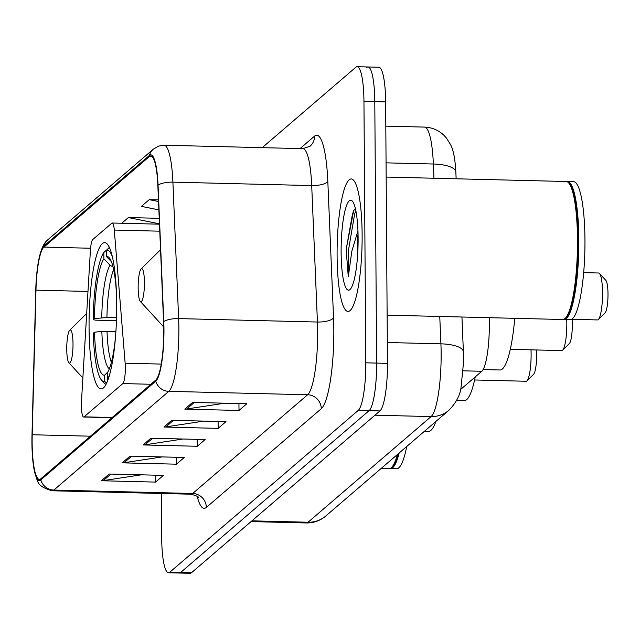 <?xml version="1.0" encoding="UTF-8"?>
<svg xmlns="http://www.w3.org/2000/svg" width="640" height="640" viewBox="0 0 640 640"><rect width="100%" height="100%" fill="white"/><g stroke="black" fill="none" stroke-linecap="round" stroke-linejoin="round"><path stroke-width="0.96" d="M125.336 367.72A13.8 2.584 -88.6 0 0 125.144 363.2L114.296 230.056A13.8 2.584 -88.6 0 0 112.216 223.016A13.8 2.584 -88.6 0 0 111.784 223.2L92.792 239.512A13.8 2.584 -88.6 0 0 90.4 250.576L81.528 400.664A13.8 2.584 -88.6 0 0 83.664 417.016A13.8 2.584 -88.6 0 0 84.104 416.832L122.824 383.576A13.8 2.584 -88.6 0 0 125.336 367.72M116.688 303.92A73.16 13.712 -88.6 0 0 104.68 242.64A73.16 13.712 -88.6 0 0 89.064 327.64A73.16 13.712 -88.6 0 0 101.072 388.92A73.16 13.712 -88.6 0 0 116.688 303.92M489.192 317.68A41.408 7.76 91.4 0 1 489.328 323.72A41.408 7.76 91.4 0 1 481.792 371.28L460.384 389.664M161.384 493.48L161.696 538.08A41.408 7.76 -88.6 0 0 168.496 572.768L190.184 573.304A41.408 7.76 -88.6 0 0 191.488 572.752L379.928 410.928A41.408 7.76 -88.6 0 0 387.464 363.36L385.64 101.92A41.408 7.76 -88.6 0 0 378.84 67.232L368 66.968A41.408 7.76 -88.6 0 0 366.688 67.512M168.496 572.768A41.408 7.76 -88.6 0 0 169.8 572.216L358.24 410.392A41.408 7.76 -88.6 0 0 365.776 362.824L363.952 101.384L374.792 101.648A41.408 7.76 -88.6 0 0 368 66.968A41.408 7.76 -88.6 0 1 374.792 101.648L376.624 363.088L374.792 101.648L385.64 101.92M358.24 410.392L369.088 410.656A41.408 7.76 -88.6 0 0 376.624 363.088A41.408 7.76 -88.6 0 1 369.088 410.656L180.648 572.488L369.088 410.656L379.928 410.928M179.336 573.032A41.408 7.76 -88.6 0 0 180.648 572.488A41.408 7.76 -88.6 0 1 179.336 573.032M362.128 234.456A66.256 12.416 -88.6 0 0 351.256 178.96A66.256 12.416 -88.6 0 0 337.104 255.944A66.256 12.416 -88.6 0 0 347.976 311.432A66.256 12.416 -88.6 0 0 362.128 234.456A66.256 12.416 -88.6 0 0 351.256 178.96A66.256 12.416 -88.6 0 0 337.104 255.944A66.256 12.416 -88.6 0 0 347.976 311.432A66.256 12.416 -88.6 0 0 362.128 234.456M163.752 329.392A44.168 8.28 91.4 0 1 155.72 380.128L40.776 478.84A44.168 8.28 91.4 0 1 39.384 479.424A44.168 8.28 91.4 0 1 32.208 434.752L35.968 290.152A44.168 8.28 91.4 0 1 43.928 247.096L149.384 156.528A44.168 8.28 91.4 0 1 150.784 155.944A44.168 8.28 91.4 0 1 157.848 185.48L163.576 321.936A44.168 8.28 91.4 0 1 163.752 329.392M163.96 329.216A45.272 8.48 -88.6 0 0 163.776 321.568L158.056 185.12A45.272 8.48 -88.6 0 0 149.376 155.44L43.92 246A45.272 8.48 -88.6 0 0 39.536 256.288A45.272 8.48 -88.6 0 0 35.76 290.144L32 434.736A45.272 8.48 -88.6 0 0 34.08 469.368A45.272 8.48 -88.6 0 0 40.784 479.928L155.728 381.216A45.272 8.48 -88.6 0 0 163.96 329.216M141.28 474.824L103.256 480.632A11.04 10.696 -130.7 0 1 101.376 480.752L155.592 482.088L163.416 475.376L109.192 474.032L101.376 480.752M155.544 475.176L155.592 482.088M162.136 456.92L124.112 462.72A11.04 10.696 -130.7 0 1 122.224 462.84L176.448 464.184L184.264 457.464L130.048 456.128L122.224 462.84M176.4 457.272L176.448 464.184M224.688 403.2L186.664 409A11.04 10.696 -130.7 0 1 184.784 409.12L239 410.464L246.816 403.744L192.6 402.408L184.784 409.12M238.952 403.552L239 410.464M203.84 421.104L165.808 426.912A11.04 10.696 -130.7 0 1 163.928 427.032L218.152 428.368L225.968 421.656L171.752 420.312L163.928 427.032M218.104 421.456L218.152 428.368M182.984 439.016L144.96 444.816A11.04 10.696 -130.7 0 1 143.08 444.936L197.296 446.272L205.12 439.56L150.896 438.224L143.08 444.936M197.248 439.368L197.296 446.272M363.952 101.384A41.408 7.76 -88.6 0 0 357.152 66.696A41.408 7.76 -88.6 0 0 355.848 67.248L262.216 147.648M159.232 218.32L128.384 217.56L121.752 223.256M158.456 199.88L149.232 199.656L141.416 206.368L158.872 209.888M149.232 199.656L158.528 201.528M128.384 217.56L159.464 223.824M387.128 315.16L562.76 319.504A69.016 12.936 -88.6 0 0 565.256 318.296A69.016 12.936 -88.6 0 0 577.496 239.312A69.016 12.936 -88.6 0 0 568.6 182.832A69.016 12.936 -88.6 0 0 566.168 181.504L386.16 177.064M565.256 318.296L565.928 317.632A68.328 12.8 -88.6 0 0 578.04 239.44A68.328 12.8 -88.6 0 0 569.24 183.528L568.6 182.832M563.44 319.424A69.016 12.936 -88.6 0 0 564.112 319.536A69.016 12.936 -88.6 0 0 578.848 239.344A69.016 12.936 -88.6 0 0 567.52 181.544A69.016 12.936 -88.6 0 0 566.84 181.616M564.112 319.536L570.216 319.688A69.016 12.936 -88.6 0 0 584.952 239.496A69.016 12.936 -88.6 0 0 573.624 181.688L567.52 181.544M358.048 233.664A31.208 5.848 -88.6 0 0 357.28 250.592A31.208 5.848 -88.6 0 0 357.464 257.136M355.36 208.464L353.624 210.736L346.168 249.584L348.288 276.84L351.832 251.232L357.952 230.832M358.112 237.896A45.008 8.432 -88.6 0 0 352.312 201.072A45.008 8.432 -88.6 0 0 341.12 252.496A45.008 8.432 -88.6 0 0 350.136 289.4A45.008 8.432 -88.6 0 0 358.112 237.896M348.288 276.84L348.176 251.952L354.648 213.96L355.88 210.832M346.168 249.584L352.496 213.904L354.168 209.856M510.296 349.32L561.808 350.592A23.464 4.4 -88.6 0 0 562.656 350.184L569.352 343.568A16.568 3.104 -88.6 0 0 572.296 324.616A16.568 3.104 -88.6 0 0 572.072 319.296M562.656 350.184A23.464 4.4 -88.6 0 0 566.816 323.328A23.464 4.4 -88.6 0 0 566.736 319.6M116.44 320.672L95.392 320.152L93.2 319.632A65.704 12.312 -88.6 0 1 103.832 252.512L103.88 258.808A59.352 11.12 -88.6 0 0 94.408 318.6L106.928 317.512L116.536 317.752M456.52 400.464L464.272 400.648A75.92 14.224 -88.6 0 0 475.24 376.904M115.904 331.352L101.84 331.344L94.504 332.216L93.296 333.248A65.704 12.312 -88.6 0 0 101.648 380.272L104.192 383.04A68.464 12.832 -88.6 0 0 106.048 384.28M103.832 252.512L106.864 249.848M109.424 247.52A68.464 12.832 -88.6 0 0 109.128 247.6L106.44 250.272A65.704 12.312 -88.6 0 1 112.392 256.808M101.648 380.272A65.704 12.312 -88.6 0 0 104.736 381.424L106.544 383.288M94.504 332.216A59.352 11.12 -88.6 0 0 104.688 375.12L104.736 381.424M94.408 318.6L93.2 319.632M116.56 296.328A59.352 11.12 -88.6 0 0 109.144 257.656A59.352 11.12 -88.6 0 0 106.48 256.576L106.44 250.272M104.688 375.12L107.864 371.968M113.072 267.024L110.072 265.184L103.88 258.808M106.48 256.576L111.4 261.64M107.968 379.832L107.336 379.184A65.704 12.312 -88.6 0 0 109.464 375.152M107.336 379.184L107.296 372.88A59.352 11.12 -88.6 0 0 115.584 335.888M571.672 319.288L597.512 319.928A23.464 4.4 -88.6 0 0 598.368 319.52L605.064 312.904A16.568 3.104 -88.6 0 0 608 293.952A16.568 3.104 -88.6 0 0 605.864 280.392L599.504 273.464A23.464 4.4 -88.6 0 0 598.672 273.008L583.656 272.64M598.368 319.52A23.464 4.4 -88.6 0 0 602.528 292.664A23.464 4.4 -88.6 0 0 599.504 273.464M138.168 287.872A16.568 3.104 -88.6 0 0 140.304 301.424A16.568 3.104 -88.6 0 0 144.424 282.496A16.568 3.104 -88.6 0 0 141.104 268.912A16.568 3.104 -88.6 0 0 138.168 287.872M483.104 369.568L499.976 369.984A75.92 14.224 -88.6 0 0 514.76 318.312M474.592 379.984L526.104 381.256A23.464 4.4 -88.6 0 0 526.952 380.848L533.648 374.232A16.568 3.104 -88.6 0 0 536.584 355.28A16.568 3.104 -88.6 0 0 536.368 349.96M526.952 380.848A23.464 4.4 -88.6 0 0 531.112 353.992A23.464 4.4 -88.6 0 0 531.008 349.832M66.752 349.2A16.568 3.104 -88.6 0 0 68.888 362.752A16.568 3.104 -88.6 0 0 73.008 343.824A16.568 3.104 -88.6 0 0 69.688 330.24A16.568 3.104 -88.6 0 0 66.752 349.2M424.52 431.216L428.568 431.32A75.92 14.224 -88.6 0 0 435.88 421.464M381.248 468.376L389.168 468.576A69.016 12.936 -88.6 0 0 391.672 467.368A69.016 12.936 -88.6 0 0 397.392 454.512M391.672 467.368L392.336 466.704A68.328 12.8 -88.6 0 0 398.008 453.984M389.848 468.496A69.016 12.936 -88.6 0 0 390.528 468.608A69.016 12.936 -88.6 0 0 399.152 453M390.528 468.608L396.624 468.76A69.016 12.936 -88.6 0 0 406.736 446.488M125.144 363.2L161.232 364.088M463.104 370.824L481.792 371.28M114.296 230.056L159.768 231.184M84.104 416.832L112.176 417.528M122.824 383.576L150.896 384.272M251.936 520.84L308.064 522.232A27.608 26.736 49.3 0 0 325.864 515.936C320.224 520.696 313.712 523.04 306.32 522.96A55.216 10.344 -88.6 0 0 308.064 522.232L431.088 416.584A55.216 10.344 -88.6 0 0 441.136 353.16A55.216 10.344 -88.6 0 0 440.912 343.84L387.32 342.512M374.96 415.192L431.088 416.584A27.608 26.736 49.3 0 0 448.888 410.288L325.864 515.936M387.464 363.36L365.776 362.824M191.488 572.752L169.8 572.216M433.96 178.24L433.368 164.016L386.064 162.848M424.528 127.096C431.872 127.384 438.232 130.016 443.616 134.992L446.304 137.872L450.376 144.28C453.312 149.504 455.128 158.744 455.848 172A27.608 9.096 177.6 0 0 433.368 164.016A55.216 10.344 -88.6 0 0 424.528 127.096L385.808 126.136M461.936 317.008L463.392 351.816A27.608 9.096 177.6 0 0 440.912 343.84L439.76 316.464M206.32 507.432A13.8 13.368 49.3 0 0 192.672 493.48L307.608 394.768A55.216 10.344 -88.6 0 0 317.656 331.352A55.216 10.344 -88.6 0 0 317.432 322.032L311.704 185.576A55.216 10.344 -88.6 0 0 302.872 148.656L310.024 146.24A13.8 13.368 49.3 0 0 314.584 136.104A69.016 12.936 91.4 0 1 327.816 181.344L333.536 317.792A69.016 12.936 91.4 0 1 321.264 408.72L206.32 507.432A69.016 12.936 91.4 0 1 197.192 496.336M190.928 494.208A55.216 10.344 -88.6 0 0 192.672 493.48L53.864 490.056A55.216 10.344 91.4 0 1 52.12 490.784L190.928 494.208C196.512 495.704 199.144 496.968 198.824 497.992M149.376 155.44A13.8 13.368 49.3 0 1 153.424 149.104L158.624 146.08L164.064 145.224A55.216 10.344 91.4 0 1 172.904 182.152L178.632 318.6A55.216 10.344 91.4 0 1 178.856 327.92A55.216 10.344 91.4 0 1 168.808 391.344A13.8 13.368 -130.7 0 1 155.728 381.216M163.776 321.568A13.8 4.552 177.6 0 1 178.632 318.6L317.432 322.032A13.8 4.552 -2.4 0 0 333.536 317.792M43.92 246A13.8 13.368 -130.7 0 1 47.968 239.664L153.424 149.104M327.816 181.344A13.8 4.552 -2.4 0 1 311.704 185.576L172.904 182.152A13.8 4.552 177.6 0 0 158.056 185.12M40.784 479.928A13.8 13.368 49.3 0 0 53.864 490.056L168.808 391.344L307.608 394.768A13.8 13.368 49.3 0 1 321.264 408.72M300.048 148.584L314.584 136.104M43.928 247.096L90.584 248.248M35.968 290.152L87.984 291.44M32.208 434.752L90.44 436.192M149.384 156.528L152.144 156.6M144.96 444.816L152.592 438.264M165.808 426.912L173.44 420.36M186.664 409L194.296 402.448M124.112 462.72L131.744 456.168M103.256 480.632L110.888 474.072M113.672 269.648A51.072 9.568 -88.6 0 0 106.928 317.512M101.84 331.344A53.096 9.952 -88.6 0 0 109.368 368.744M110.072 265.184A53.096 9.952 -88.6 0 0 101.744 317.728M107.016 331.128A51.072 9.568 -88.6 0 0 111.376 362.392M112.216 223.016L159.472 224.184M83.664 417.016L111.952 417.712M463.392 351.816L463.48 362.84L461.176 386.048C460.52 394.448 456.424 402.528 448.888 410.288M306.32 522.96L251.064 521.592M455.848 172L456.136 178.792M39.536 256.288C41.624 247.8 44.44 242.256 47.968 239.664M34.08 469.368C38.368 481.632 34.928 485.52 52.12 490.784M357.152 66.696L368 66.968M164.064 145.224L302.872 148.656M140.304 301.424L163.728 326.952M141.104 268.912L160.544 249.72M68.888 362.752L82.864 377.992M69.688 330.24L86.68 313.464"/></g></svg>
